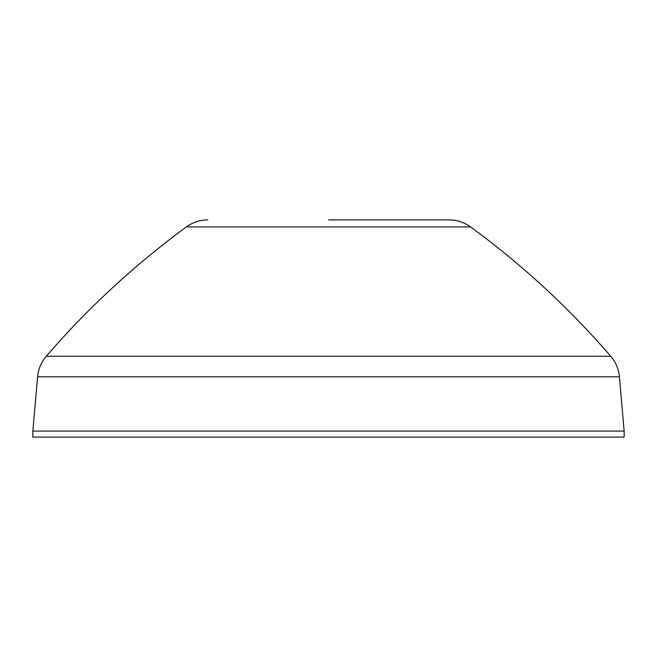 <?xml version="1.0" encoding="UTF-8"?>
<svg xmlns="http://www.w3.org/2000/svg" width="657" height="657" viewBox="0 0 657 657"><rect width="100%" height="100%" fill="white"/><g stroke="black" fill="none" stroke-linecap="round" stroke-linejoin="round"><path stroke-width="0.99" d="M328.5 219.898L449.174 219.898L328.5 219.898M328.5 431.074L624.15 431.074L619.403 376.773L37.597 376.773L32.85 431.074L328.5 431.074M32.85 431.074L32.85 437.102L624.15 437.102L624.15 431.074M360.915 219.898L363.091 219.898M610.739 356.266C568.896 307.846 522.175 264.722 470.568 226.895L186.432 226.895C134.825 264.722 88.104 307.846 46.261 356.266L610.739 356.266C615.773 362.188 618.664 369.029 619.403 376.773M186.432 226.895C192.821 222.288 199.95 219.955 207.826 219.898M46.261 356.266C41.227 362.188 38.336 369.029 37.597 376.773M470.568 226.895C464.179 222.288 457.05 219.955 449.174 219.898"/></g></svg>
